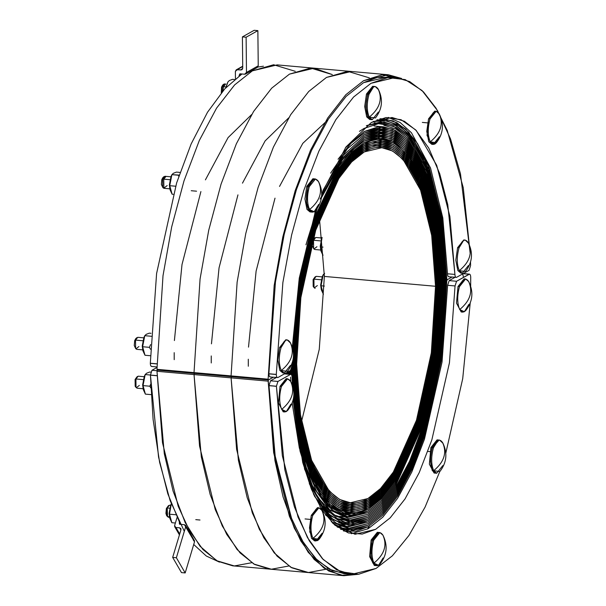 <?xml version="1.0" encoding="UTF-8"?>
<svg xmlns="http://www.w3.org/2000/svg" width="606" height="606" viewBox="0 0 606 606"><rect width="100%" height="100%" fill="white"/><g stroke="black" fill="none" stroke-linecap="round" stroke-linejoin="round"><path stroke-width="0.91" d="M327.831 568.398L325.778 569.292L308.439 572.518L290.91 567.322L274.185 552.854L259.315 529.243L247.195 497.685L238.393 460.257L231.091 377.864L268.14 381.151L274.919 460.515L283.063 496.935L294.319 528.174L308.227 552.316L324.021 568.125L340.784 575.291L357.608 574.382L343.882 575.7L328.74 571.034L314.166 559.459L300.834 540.969L289.365 516.176L273.654 452.644L268.125 379.189L231.068 375.909L231.371 376.69L231.068 375.902L231.469 376.667L231.068 375.902L194.018 372.622L194.321 373.402L194.018 372.614L194.42 373.379L194.018 372.614L156.969 369.334L157.371 370.092L156.984 371.296L194.041 374.576L156.984 371.296L194.041 374.576L194.42 373.379L194.041 374.576L156.984 371.296L162.499 442.781L178.209 506.313L189.678 531.106L203.01 549.597L217.584 561.179L232.727 565.837L269.776 569.125L254.634 564.466L240.059 552.884L226.727 534.394L215.259 509.601L199.556 446.069L194.041 374.584L194.42 373.379L194.041 374.576L231.091 377.864L194.041 374.584L231.091 377.864L231.469 376.667L231.091 377.864L194.041 374.584L199.556 446.069L215.259 509.601L226.727 534.394L240.059 552.884L254.634 564.466L269.776 569.125L306.825 572.412L291.691 567.746L277.116 556.172L263.784 537.681L252.316 512.888L236.605 449.357L231.091 377.864L231.469 376.667L231.091 377.864L268.14 381.151L231.091 377.864L268.14 381.151L268.329 379.932L273.321 377.265L268.526 379.954L273.321 377.265L268.526 379.954L157.371 370.092L156.984 371.289L164.294 453.689L173.089 491.11L185.216 522.667L200.086 546.279L216.804 560.747L234.333 565.951L251.672 562.724M288.729 566.004L271.39 569.231L253.861 564.034L237.135 549.566L222.266 525.955L210.138 494.398L201.344 456.969L194.041 374.584L201.344 456.969L210.138 494.398L222.266 525.955L237.135 549.566L253.861 564.034L271.39 569.231L288.729 566.004M383.689 126.851L364.07 131.57L345.314 147.902L364.07 131.57L378.22 126.881L392.771 129.146L406.853 139.327L419.526 157.522L429.927 182.83L437.494 213.479L443.683 281.714L438.986 356.055L422.397 431.396L410.254 463.507L396.544 489.269L382.212 507.737L368.122 518.887L348.503 523.599L330.664 516.032L314.431 496.125L326.854 512.668L340.504 521.743L354.51 523.516L368.122 518.887L382.212 507.737L396.544 489.269L410.254 463.507L422.397 431.396L438.986 356.055L443.683 281.714L443.062 282.063L443.683 281.714L443.062 282.063L443.683 281.714L439.388 224.856L426.972 174.27L407.293 139.789L395.718 130.563L383.689 126.851L374.061 126.003M288.592 374.114L288.547 371.569L288.592 374.114M289.176 371.213L289.229 374.175L289.176 371.213M309.272 483.702L327.566 511.54L348.647 522.001L368.107 517.319L382.075 506.26L396.294 487.944L409.891 462.386L421.943 430.54L438.396 355.805L443.062 282.063L438.797 225.667L426.48 175.49L406.959 141.289L395.476 132.138L383.553 128.457L364.085 133.131L351.2 143.099L338.057 159.226L351.2 143.099L364.085 133.131L378.121 128.487L392.552 130.729L406.528 140.827L419.094 158.878L429.412 183.982L436.911 214.388L443.062 282.063L442.425 282.01L443.062 282.063L438.396 355.805L421.943 430.54L409.891 462.386L396.294 487.944L382.075 506.26L368.107 517.319L352.836 522.061L337.186 518.569L322.263 505.73L309.272 483.702M320.074 199.101L341.716 159.075L364.13 137.827L377.826 133.297L391.908 135.486L405.535 145.334L417.799 162.938L427.866 187.436L435.184 217.092L441.176 283.116L436.631 355.055L420.572 427.965L395.559 483.967L381.689 501.836L368.062 512.623L349.071 517.191L332.209 510.176L316.794 491.792L304.333 463.037L295.864 426.775L307.507 472.15L325.308 503.654L335.724 512.608L346.594 516.857L368.062 512.623L381.689 501.836L395.559 483.967L420.572 427.965L436.631 355.055L441.176 283.116L440.547 283.472L441.176 283.116L440.547 283.472L441.176 283.116L437.024 228.098L425.003 179.149L405.959 145.781L394.756 136.858L383.121 133.267L373.652 132.426M291.145 374.402L291.047 369.857L291.145 374.402M291.66 368.327L291.812 375.425M293.206 399.695L300.121 444.607L312.696 481.929L329.8 506.374L349.215 515.585L368.039 511.063L381.56 500.359L395.309 482.641L420.117 427.101L436.04 354.805L440.547 283.472L436.426 228.909L424.511 180.368L405.626 147.281L394.521 138.433L382.977 134.865L364.153 139.395L342.473 159.719L321.445 197.791L342.473 159.719L364.153 139.395L377.727 134.896L391.696 137.07L405.209 146.834L417.367 164.294L427.351 188.587L434.608 218.001L440.547 283.472L439.918 283.411L440.547 283.472L436.04 354.805L420.117 427.101L395.309 482.641L381.56 500.359L368.039 511.063L356.176 515.335L343.943 514.6L331.883 508.146L320.604 495.716L302.689 454.651L293.206 399.695M438.668 284.525L434.275 354.055L418.754 424.533L394.574 478.664L381.166 495.935L367.993 506.366L349.639 510.775L338.39 507.305L327.566 498.677L309.158 466.431L297.538 419.11L293.524 365.933L294.152 365.577L298.129 418.299L309.651 465.203L327.899 497.178L338.633 505.73L349.783 509.176L367.978 504.806L381.038 494.458L394.324 477.339L418.299 423.67L433.684 353.813L438.04 284.873L438.668 284.525C439.35 326.869 432.82 381.03 418.754 424.533C403.445 469.324 386.522 496.602 367.993 506.366C349.48 517.372 332.186 509.282 316.12 482.096C301.318 454.78 293.736 408.535 293.524 365.933L294.152 365.577C294.357 407.815 301.871 453.667 316.552 480.74C332.482 507.692 349.624 515.714 367.978 504.806C386.348 495.117 403.119 468.074 418.299 423.67C432.245 380.545 438.714 326.854 438.04 284.873L438.668 284.525L438.04 284.873L434.063 232.159L422.541 185.247L404.293 153.273L393.559 144.72L382.409 141.281L364.214 145.652L351.154 155.992L337.868 173.111L313.893 226.78L298.508 296.645L294.152 365.577L293.524 365.933L297.917 296.395L313.438 225.924L337.618 171.786L351.025 154.515L364.198 144.084L382.553 139.675L393.802 143.152L404.626 151.773L423.033 184.027L434.653 231.348L438.668 284.525L438.04 284.873C437.835 242.635 430.321 196.791 415.64 169.718C399.71 142.758 382.568 134.737 364.214 145.652C345.844 155.333 329.073 182.376 313.893 226.78C299.947 269.905 293.478 323.596 294.152 365.577L293.524 365.933C292.842 323.581 299.372 269.428 313.438 225.924C328.747 181.133 345.67 153.856 364.198 144.084C382.712 133.078 400.005 141.168 416.072 168.362C430.881 195.67 438.456 241.915 438.668 284.525M292.895 365.873L293.524 365.933L292.895 365.873M437.411 284.82L438.04 284.873L437.411 284.82M436.161 285.934L431.919 353.063L416.936 421.102L393.589 473.362L380.644 490.034L367.925 500.109L350.207 504.366L339.345 501.01L328.899 492.686L311.128 461.545L299.909 415.867L296.031 364.524L296.66 364.168L300.5 415.057L311.62 460.325L329.232 491.186L339.587 499.442L350.351 502.76L367.91 498.541L380.515 488.565L393.347 472.036L416.481 420.238L431.328 352.813L435.532 286.282L436.161 285.934C436.812 326.816 430.51 379.098 416.936 421.102C402.149 464.34 385.817 490.678 367.925 500.109C350.056 510.737 333.361 502.927 317.847 476.672C303.553 450.303 296.236 405.656 296.031 364.524L296.66 364.168C296.864 404.937 304.114 449.19 318.279 475.316C333.648 501.336 350.192 509.078 367.91 498.541C385.636 489.193 401.831 463.098 416.481 420.238C429.934 378.621 436.184 326.801 435.532 286.282L436.161 285.934L435.532 286.282L431.692 235.401L420.572 190.125L402.967 159.264L392.605 151.015L381.841 147.69L364.282 151.909L351.677 161.893L338.852 178.414L315.711 230.212L300.864 297.644L296.66 364.168L296.031 364.524L300.273 297.394L315.256 229.356L338.602 177.088L351.548 160.416L364.267 150.349L381.985 146.091L392.847 149.44L403.301 157.772L421.064 188.905L432.283 234.59L436.161 285.934L435.532 286.282C435.335 245.513 428.078 201.268 413.913 175.134C398.543 149.121 382 141.38 364.282 151.909C346.556 161.257 330.361 187.36 315.711 230.212C302.258 271.836 296.008 323.657 296.66 364.168L296.031 364.524C295.38 323.642 301.682 271.352 315.256 229.356C330.043 186.11 346.374 159.779 364.267 150.349C382.144 139.721 398.831 147.531 414.345 173.786C428.639 200.147 435.956 244.794 436.161 285.934M295.402 364.464L296.031 364.524L295.402 364.464M324.377 276.427L435.532 286.282L324.377 276.427L435.532 286.282L324.377 276.427L319.498 219.069L324.377 276.427L319.256 349.367L301.538 421.526L319.256 349.367L324.377 276.427M384.257 120.442L373.182 121.48L386.954 120.806L400.672 126.76L413.587 139.804L424.95 159.666L440.751 215.244L446.19 280.305L441.342 357.048L424.215 434.828L411.679 467.976L397.528 494.572L382.727 513.63L368.19 525.144L347.935 530.015L337.216 527.038L352.904 530.038L368.19 525.144L382.727 513.63L397.528 494.572L411.679 467.976L424.215 434.828L441.342 357.048L446.19 280.305L445.569 280.654L446.19 280.305L445.569 280.654L446.19 280.305L441.759 221.614L428.934 169.392L408.626 133.79L396.672 124.275L384.257 120.442L376.962 119.791M286.055 373.894L286.04 372.978L286.055 373.894M286.661 372.622L286.691 373.947L286.661 372.622M331.224 521.736L348.071 528.409L368.175 523.584L382.598 512.161L397.278 493.246L411.322 466.862L423.761 433.972L440.751 356.798L445.569 280.654L441.168 222.425L428.442 170.612L408.292 135.289L396.438 125.843L384.121 122.041L366.357 125.647L380.666 121.942L395.256 125.237L409.27 136.373L421.799 155.341L432.048 181.194L439.479 212.153L445.569 280.654L444.933 280.601L445.569 280.654L440.751 356.798L423.761 433.972L411.322 466.862L397.278 493.246L382.598 512.161L368.175 523.584L349.851 528.515L331.224 521.736M437.418 285.229L433.093 353.563L417.845 422.814L394.082 476.013L380.909 492.989L367.963 503.238L349.92 507.57L338.868 504.162L328.232 495.685L310.143 463.984L298.728 417.489L294.781 365.229L295.402 364.873L299.319 416.678L310.636 462.764L328.566 494.185L339.11 502.586L350.063 505.972L367.94 501.67L380.78 491.511L393.839 474.687L417.39 421.958L432.502 353.313L436.79 285.577L437.418 285.229C438.085 326.839 431.669 380.068 417.845 422.814C402.801 466.832 386.166 493.64 367.963 503.238C349.768 514.055 332.77 506.101 316.983 479.384C302.432 452.546 294.986 407.096 294.781 365.229L295.402 364.873C295.607 406.376 302.992 451.425 317.415 478.028C333.065 504.518 349.912 512.396 367.94 501.67C385.992 492.155 402.475 465.59 417.39 421.958C431.093 379.583 437.449 326.831 436.79 285.577L437.418 285.229L436.79 285.577L432.873 233.78L421.556 187.686L403.626 156.272L393.082 147.872L382.128 144.486L364.251 148.781L351.419 158.946L338.36 175.763L314.802 228.5L299.69 297.145L295.402 364.873L294.781 365.229L299.099 296.895L314.347 227.636L338.11 174.437L351.283 157.469L364.229 147.22L382.272 142.88L393.324 146.296L403.96 154.772L422.049 186.466L433.464 232.969L437.418 285.229L436.79 285.577C436.585 244.074 429.2 199.026 414.777 172.43C399.127 145.94 382.288 138.062 364.251 148.781C346.2 158.295 329.717 184.868 314.802 228.5C301.106 270.874 294.743 323.627 295.402 364.873L294.781 365.229C294.115 323.612 300.523 270.39 314.347 227.636C329.399 183.626 346.026 156.818 364.229 147.22C382.431 136.395 399.422 144.349 415.208 171.074C429.76 197.912 437.206 243.354 437.418 285.229M294.145 365.168L294.781 365.229L294.145 365.168M436.153 285.524L436.79 285.577L436.153 285.524M382.84 136.471L364.168 140.956L351.631 150.689L338.852 166.499L315.287 215.925L298.887 281.714L292.403 349.556L298.887 281.714L315.287 215.925L338.852 166.499L351.631 150.689L364.168 140.956L377.629 136.501L391.476 138.653L404.876 148.334L416.936 165.65L426.836 189.739L434.032 218.902L439.926 283.82L435.449 354.555L419.663 426.245L395.067 481.315L381.424 498.889L368.024 509.494L349.351 513.986L329.929 504.684L312.847 479.99L300.387 442.365L293.66 397.248L302.894 452.387L320.65 493.792L331.891 506.381L343.935 512.956L356.161 513.752L368.024 509.494L381.424 498.889L395.067 481.315L419.663 426.245L435.449 354.555L439.926 283.82L439.297 284.176L439.926 283.82L439.297 284.176L439.926 283.82L435.835 229.719L424.018 181.588L405.293 148.781L394.279 140.001L382.84 136.471L373.447 135.638M292.948 386.916L292.266 366.63L292.895 366.282L296.948 419.92L308.666 467.65L327.232 500.177L338.156 508.881L349.495 512.381L368.009 507.934L381.295 497.412L394.817 479.99L419.208 425.389L434.858 354.305L439.297 284.176L435.244 230.538L423.526 182.807L404.959 150.273L394.044 141.577L382.697 138.077L364.183 142.524L351.722 152.204L339.019 167.945L315.612 217.168L299.364 282.631L293.016 350.026L299.364 282.631L315.612 217.168L339.019 167.945L351.722 152.204L364.183 142.524L377.538 138.1L391.264 140.236L404.55 149.841L416.504 167.006L426.321 190.89L433.449 219.804L439.297 284.176L438.668 284.116L439.297 284.176C439.979 326.884 433.396 381.515 419.208 425.389C403.763 470.567 386.696 498.079 368.009 507.934C349.336 519.039 331.891 510.873 315.688 483.452C300.758 455.901 293.107 409.255 292.895 366.282L291.94 366.607L292.948 386.916M383.409 130.063L364.1 134.699L347.412 148.72L330.611 173.157L347.412 148.72L364.1 134.699L378.023 130.085L392.34 132.32L406.194 142.327L418.663 160.226L428.897 185.133L436.335 215.289L442.433 282.419L437.805 355.555L421.481 429.677L409.535 461.272L396.051 486.618L381.947 504.783L368.092 515.759L348.783 520.395L336.285 516.373L324.316 506.275L313.499 490.171L304.401 468.68L317.574 497.193L333.656 514.729L351.033 520.509L368.092 515.759L381.947 504.783L396.051 486.618L409.535 461.272L421.481 429.677L437.805 355.555L442.433 282.419L441.804 282.767L442.433 282.419L441.804 282.767L442.433 282.419L438.206 226.477L425.988 176.71L406.626 142.781L395.241 133.714L383.409 130.063L373.857 129.214M289.865 374.228L289.797 370.864L289.865 374.228M290.425 370.516L290.501 374.288L290.425 370.516M290.585 377.205L290.744 381.553M292.16 403.02L299.341 448.016L312.135 485.27L329.399 509.616L348.927 518.789L368.077 514.191L381.818 503.313L395.801 485.292L421.026 428.821L437.214 355.305L441.804 282.767L437.615 227.288L425.495 177.929L406.293 144.281L394.998 135.282L383.265 131.661L364.115 136.267L343.314 155.303L322.922 190.504L343.314 155.303L364.115 136.267L377.924 131.691L392.127 133.903L405.868 143.834L418.231 161.582L428.381 186.284L435.759 216.19L441.804 282.767L441.176 282.714L441.804 282.767L437.214 355.305L421.026 428.821L395.801 485.292L381.818 503.313L368.077 514.191L349.011 518.797L329.785 509.957L312.704 486.421L299.887 450.25M359.441 131.35L364.032 128.442L378.417 123.677L393.203 125.98L407.512 136.32L420.39 154.81L430.957 180.535L438.646 211.676L444.94 281.01L440.161 356.548L423.306 433.108L410.966 465.741L397.036 491.92L382.469 510.684L368.16 522.016L348.215 526.811L336.625 523.372L325.422 514.911L346.784 526.644L368.16 522.016L382.469 510.684L397.036 491.92L410.966 465.741L423.306 433.108L440.161 356.548L444.94 281.01L444.312 281.358L444.94 281.01L444.312 281.358L444.94 281.01L440.577 223.235L427.95 171.831L407.959 136.789L396.195 127.419L383.977 123.647L374.266 122.783M287.32 374L287.289 372.273L287.32 374M287.918 371.917L287.956 374.061L287.918 371.917M444.312 281.358L443.683 281.305L444.312 281.358L443.683 281.305L444.312 281.358L439.57 356.298L422.852 432.252L410.61 464.628L396.786 490.595L382.341 509.207L368.137 520.448L356.101 524.872L343.685 524.402L331.399 518.357L319.816 506.434L333.664 519.933L348.359 525.205L368.137 520.448L382.341 509.207L396.786 490.595L410.61 464.628L422.852 432.252L439.57 356.298L444.312 281.358L439.979 224.046L427.457 173.051L407.626 138.289L395.953 128.995L383.833 125.253M369.395 526.023L367.478 529.076L369.395 526.023M325.778 569.292L308.439 572.518L290.91 567.322L274.185 552.854L259.315 529.243L247.195 497.685L238.393 460.257L231.091 377.864L236.605 449.357L252.316 512.888L263.784 537.681L277.116 556.172L291.691 567.746L306.825 572.412L343.882 575.7M464.082 273.117L464.09 273.654L464.082 273.117M447.213 279.737L446.811 278.98L447.213 279.737L446.827 280.926L446.198 280.873L446.827 280.926L441.827 358.063L424.533 436.108L411.921 469.347L397.695 496.019L382.825 515.145L368.206 526.712L355.987 531.235L343.382 530.894L347.791 531.613L368.206 526.712L382.825 515.145L397.695 496.019L411.921 469.347L424.533 436.108L441.827 358.063L446.827 280.926L447.213 279.737L451.947 277.078L447.213 279.737L451.947 277.078L447.213 279.737L446.183 279.677M285.411 373.326L285.418 373.834M323.399 294.289L321.029 285.774L324.377 286.07L321.029 285.774L323.195 274.723L324.627 273.382L323.195 274.723L324.361 274.829L323.096 274.927L321.029 285.774L321.385 289.941L323.399 294.289M321.385 289.941L320.65 285.07L322.271 276.654L323.096 274.927M321.278 289.524L320.65 285.07L322.589 276.041M146.622 373.213L149.712 372.023L150.849 372.122L149.712 372.023L146.622 373.213L145.182 374.561L146.622 373.213M145.387 394.127L143.024 385.613L149.826 386.211L150.849 388.029L149.826 386.211L143.024 385.613L145.182 374.561L150.439 375.023L145.182 374.561L143.024 385.613L143.372 389.772L145.387 394.127L151.167 394.635L145.387 394.127M150.697 384.242L149.826 386.211L150.697 384.242M143.372 389.772L142.645 384.901L144.258 376.485L145.084 374.766M143.266 389.363L142.645 384.901L144.584 375.879M317.347 285.577L314.317 287.88L314.022 287.441L313.938 279.139L321.218 279.783L313.938 279.139L316.173 276.344L322.165 276.874M314.317 287.88L313.181 286.426L313.105 279.624L315.309 276.684L313.105 279.624L313.938 279.139L314.022 287.441L315.112 288.373M468.87 304.401L464.332 311.719L462.689 312.113L459.696 309.552C457.144 303.303 457.06 295.675 459.454 286.653C462.446 278.768 465.506 277.056 468.627 281.51C473.157 291.524 470.18 300.871 459.696 309.552C470.18 300.871 473.157 291.524 468.627 281.51L465.635 278.949L459.454 286.653L458.007 286.532L464.188 278.821L465.635 278.949M464.9 278.995L458.007 286.532L456.492 303.106L461.196 311.976L461.977 311.938L461.196 311.976L456.492 303.106L458.007 286.532L459.454 286.653C457.06 295.675 457.144 303.303 459.696 309.552L464.332 311.719L465.855 310.401C472.665 301.599 473.695 292.16 468.953 282.093L468.446 281.192M313.885 287.146L313.181 286.426L313.105 279.624L314.749 277.336M139.342 385.408L136.305 387.719L136.017 387.272L135.933 378.977L143.205 379.621L135.933 378.977L138.168 376.182L144.16 376.712M136.305 387.719L135.176 386.257L135.1 379.454L135.933 378.977L137.297 376.523L135.1 379.454L135.933 378.977L136.017 387.272L137.1 388.204L143.092 388.734M290.857 404.24L286.327 411.557L284.684 411.951L281.692 409.383C279.139 403.142 279.055 395.513 281.449 386.492C284.441 378.606 287.502 376.887 290.622 381.348C295.152 391.362 292.175 400.702 281.692 409.383C292.175 400.702 295.152 391.362 290.622 381.348L287.623 378.788L281.449 386.492L280.002 386.363L286.176 378.659L287.623 378.788M286.888 378.833L280.002 386.363L278.487 402.945L283.191 411.815L283.972 411.777L283.191 411.815L278.487 402.945L280.002 386.363L281.449 386.492C279.055 395.513 279.139 403.142 281.692 409.383L286.327 411.557L287.85 410.239C294.66 401.437 295.69 391.999 290.948 381.931L290.441 381.022M135.873 386.976L135.176 386.257L135.1 379.454L136.744 377.174M377.864 532.416L371.137 540.007L372.584 540.135L378.758 532.432L377.311 532.303L371.137 540.007L369.622 556.588L374.326 565.459L374.932 565.451L374.326 565.459L369.622 556.588L371.137 540.007L372.584 540.135C370.19 549.157 370.274 556.785 372.826 563.027L375.818 565.595L372.826 563.027C370.274 556.785 370.19 549.157 372.584 540.135L379.311 532.545M169.544 517.319L168.377 517.213L167.294 516.282L167.203 507.987L169.665 508.207L167.203 507.987L169.665 508.207L167.203 507.987L166.377 508.464L168.574 505.533L166.377 508.464L168.574 505.533L167.203 507.987L169.445 505.192L170.612 505.298M312.726 515.501L311.272 515.373L317.453 507.669L318.9 507.798L321.892 510.358C326.422 520.372 323.445 529.712 312.961 538.393C310.37 532.174 310.287 524.546 312.726 515.501L317.256 508.192L318.9 507.798L321.892 510.358C326.422 520.372 323.445 529.712 312.961 538.393C310.37 532.174 310.287 524.546 312.726 515.501C315.711 507.517 318.771 505.798 321.892 510.358C326.422 520.372 323.445 529.712 312.961 538.393C310.408 532.151 310.333 524.523 312.726 515.501L311.272 515.373L317.499 507.669L318.165 507.843L311.272 515.373L312.726 515.501C315.718 507.616 318.771 505.896 321.892 510.358C326.422 520.372 323.445 529.712 312.961 538.393C310.408 532.151 310.333 524.523 312.726 515.501L318.9 507.798L317.453 507.669L311.272 515.373L312.726 515.501M310.257 519.403L305.045 518.941L310.257 519.403M319.127 539.249L312.961 538.393L315.961 540.961L312.961 538.393L317.597 540.567L319.127 539.249C325.93 530.447 326.967 521.008 322.218 510.941L321.718 510.032L322.218 510.941C326.967 521.008 325.93 530.447 319.127 539.249M315.241 540.787L314.506 540.832L311.514 538.264L309.492 527.887L311.272 515.373L309.492 527.887L311.514 538.264L315.241 540.787L314.469 540.825L309.757 531.954L311.272 515.373L309.757 531.954L314.469 540.825L315.241 540.787M322.134 533.25L315.961 540.961L314.506 540.832L317.597 540.567L322.134 533.25M168.377 517.213L167.294 516.282L167.203 507.987L167.582 516.729L166.68 515.63L167.582 516.729L169.415 516.721L167.582 516.729L167.294 516.282L167.203 507.987L166.377 508.464L169.445 505.192M166.68 515.63L165.923 513.388L166.377 508.464L165.923 513.388L167.15 515.986L166.445 515.267L166.377 508.464L166.68 515.63M442.857 465.544L436.676 473.256L433.684 470.688L439.842 471.544C446.652 462.742 447.682 453.303 442.941 443.236L442.615 442.653C447.145 452.667 444.168 462.007 433.684 470.688C431.086 464.469 431.01 456.841 433.442 447.796C436.434 439.812 439.494 438.093 442.615 442.653C447.145 452.667 444.168 462.007 433.684 470.688C431.086 464.469 431.01 456.841 433.442 447.796L431.995 447.667L438.168 439.964L439.615 440.092L442.941 443.236L442.433 442.327M436.676 473.256L435.229 473.127L432.237 470.559L430.215 460.181L431.995 447.667L433.442 447.796L437.979 440.486L439.615 440.092M429.866 451.599L427.866 451.425L429.866 451.599M435.396 473.135L432.237 470.559L430.215 460.181L431.995 447.667L438.335 439.979M435.562 473.157L434.07 473.021L429.366 464.151L430.881 447.569L432.328 447.698C429.934 456.719 430.018 464.347 432.57 470.589L435.57 473.157L432.57 470.589C430.018 464.347 429.934 456.719 432.328 447.698L439.055 440.107M434.676 473.013L434.07 473.021L429.366 464.151L430.881 447.569L437.062 439.865L438.509 439.994L432.328 447.698L430.881 447.569L437.608 439.979M383.106 557.982L378.568 565.3L376.932 565.693L373.932 563.125C371.38 556.884 371.304 549.256 373.697 540.234C376.69 532.348 379.742 530.629 382.871 535.09C387.401 545.105 384.416 554.452 373.932 563.125C384.416 554.452 387.401 545.105 382.871 535.09L379.871 532.53L373.697 540.234L372.251 540.105L378.424 532.401L379.871 532.53M376.932 565.693L375.44 565.557L370.736 556.687L372.251 540.105L373.697 540.234C371.304 549.256 371.38 556.884 373.932 563.125L378.568 565.3L380.098 563.981C386.908 555.179 387.938 545.741 383.189 535.674L382.689 534.772M375.652 565.572L370.736 556.687L372.251 540.105L378.591 532.424M469.112 274.23C470.059 273.95 470.597 274.965 470.718 277.268L470.665 286.13L470.718 277.268C470.597 274.965 470.059 273.95 469.112 274.23L463.052 273.692L469.112 274.23L456.568 281.267L455.045 285.949L447.629 285.29L442.024 362.153L424.435 439.236L411.807 471.991L397.612 498.283L382.795 517.183L368.228 528.667L351.336 533.719L368.228 528.667L382.795 517.183L397.612 498.283L411.807 471.991L424.435 439.236L442.024 362.153L447.629 285.29L449.16 280.608L447.629 285.29L455.045 285.949L449.44 362.805L431.851 439.895L419.216 472.642L405.02 498.943L390.211 517.842L375.637 529.326L355.025 534.28L332.967 523.448L313.787 494.738L300.114 451.356L293.13 400.013L302.735 462.522L311.363 489.095L322.233 510.328L334.8 525.099L348.367 532.932L362.199 534.075L375.637 529.326L390.211 517.842L405.02 498.943L419.216 472.642L431.851 439.895L449.44 362.805L455.045 285.949L456.568 281.267L449.16 280.608L454.977 277.351L449.16 280.608L456.568 281.267L469.506 274.139L463.257 273.579M284.631 373.766L290.486 374.417C291.41 374.129 291.948 375.099 292.092 377.341L292.319 384.999L292.092 377.341C291.948 375.099 291.41 374.129 290.486 374.417L277.942 381.447L270.534 380.795L276.351 377.53L270.534 380.795L269.003 385.583L276.412 386.242L269.003 385.681L274.927 455.076L290.638 516.373L301.932 540.234L314.999 558.028L329.255 569.185L344.056 573.693L351.465 574.352L376.046 568.451L392.37 555.816L408.997 535.378L425.094 507.07L439.714 471.688L425.094 507.07L408.997 535.378L392.37 555.816L376.046 568.451L358.555 574.291L340.587 571.685L323.18 559.49L307.454 537.56L294.44 506.957L284.828 469.764L276.419 386.34L282.343 455.735L298.046 517.032L309.34 540.893L322.407 558.687L336.663 569.845L351.465 574.352M290.486 374.417L284.426 373.879L290.486 374.417L277.942 381.447L270.534 380.795L269.003 385.681L275.275 457.182L291.94 519.66L303.871 543.446L317.605 560.641L332.474 570.731L347.783 573.837M269.003 385.583L276.419 386.34L269.003 385.583M277.942 381.447L276.412 386.242L277.942 381.447M445.811 453.106L462.719 378.614L470.203 303.098L462.719 378.614L445.811 453.106M463.31 276.609L462.696 273.897M184.315 531.31L170.142 500.647L159.62 462.37L153.106 419.496L150.439 375.167L157.06 375.75L150.439 375.167L151.962 370.274L157.045 370.728L151.962 370.274L156.954 367.478L151.962 370.274L150.439 375.069L157.052 375.652L150.439 375.167L158.56 457.075L167.824 493.814L180.383 524.341M193.723 544.499L206.29 556.005L219.448 562.126L206.29 556.005L193.723 544.499M268.526 379.954L268.125 379.189L156.969 369.327L157.272 370.115L268.329 379.932M314.211 68.183L388.31 74.758L363.539 80.712L345.791 94.748L327.732 117.981L310.461 150.379L295.152 190.754L282.835 236.802L274.17 285.532L268.125 379.189L231.068 375.902L237.12 282.245L245.778 233.515L258.095 187.466L273.412 147.091L290.683 114.693L308.742 91.461L326.482 77.424L351.26 71.47L326.482 77.424L308.742 91.461L290.683 114.693L273.412 147.091L258.095 187.466L245.778 233.515L237.12 282.245L231.068 375.909L194.018 372.622L200.071 278.957L208.729 230.235L221.046 184.179L236.355 143.804L253.634 111.406L271.685 88.173L289.433 74.137L314.211 68.183L277.154 64.895L252.384 70.849L234.636 84.893L216.577 108.118L199.306 140.516L183.997 180.891L171.68 226.947L163.014 275.669L156.969 369.334L194.018 372.614L200.071 278.957L208.729 230.235L221.046 184.179L236.355 143.804L253.634 111.406L271.685 88.173L289.433 74.137L314.211 68.183L332.315 74.591L310.658 68.039L289.433 74.137L271.685 88.173L253.634 111.406L236.355 143.804L221.046 184.179L208.729 230.235L200.071 278.957L194.018 372.614L156.969 369.334L163.014 275.669L171.68 226.947L183.997 180.891L199.306 140.516L216.577 108.118L234.636 84.893L252.384 70.849L273.601 64.751L295.258 71.303M174.21 359.669L174.195 352.662M174.399 340.557L182.005 264.542L200.904 191.579M205.419 179.861L228.076 137.615L251.649 114.572M388.31 74.758L401.589 78.469L382.318 74.712L363.539 80.712L345.791 94.748L327.732 117.981L310.461 150.379L295.152 190.754L282.835 236.802L274.17 285.532L268.125 379.189L194.018 372.622L200.071 278.957L208.729 230.235L221.046 184.179L236.355 143.804L253.634 111.406L271.685 88.173L289.433 74.137L310.658 68.039L332.315 74.591M442.425 282.01L443.062 282.063L442.425 282.01M314.832 212.903L316.999 206.941L314.832 212.903M321.695 195.23L342.625 157.855L364.13 137.827L383.121 133.267M439.918 283.411L440.547 283.472L439.918 283.411M317.233 208.403L305.947 244.809L317.233 208.403M444.933 280.601L445.569 280.654L444.933 280.601M438.668 284.116L439.297 284.176L438.668 284.116M292.872 360.502L292.895 366.282L292.872 360.502M441.176 282.714L441.804 282.767L441.176 282.714M211.259 362.956L211.252 355.949M211.456 343.844L219.054 267.829L237.953 194.867M242.476 183.148L265.133 140.903L288.698 117.859M231.068 375.902L237.12 282.245L245.778 233.515L258.095 187.466L273.412 147.091L290.683 114.693L308.742 91.461L326.482 77.424L347.708 71.326L369.365 77.871L347.708 71.326L326.482 77.424L308.742 91.461L290.683 114.693L273.412 147.091L258.095 187.466L245.778 233.515L237.12 282.245L231.068 375.909M446.811 278.98L446.175 278.927L446.811 278.98L442.251 220.122L429.298 167.832L408.876 132.206L396.869 122.677L384.401 118.837L379.932 118.776L392.991 120.874L405.732 129.086L417.519 143.546L427.745 163.84L441.857 217.569L446.811 278.98M447.016 279.714L446.183 279.646M248.308 366.244L248.301 359.229M248.505 347.132L256.111 271.117L275.01 198.154M279.525 186.436L302.803 143.342L327.831 119.965M144.986 355.252L142.963 350.904L142.615 346.738L144.675 335.891L146.213 334.345L149.303 333.149L151.015 333.3L149.303 333.149L146.213 334.345L144.781 335.686L151.576 336.292L144.781 335.686L142.615 346.738L149.417 347.344L150.47 349.215L149.417 347.344L150.583 344.579L149.417 347.344L142.615 346.738L144.986 355.252L150.356 355.73L144.986 355.252M142.963 350.904L142.236 346.034L143.857 337.618L144.675 335.891M142.857 350.488L142.236 346.034L144.175 337.004M322.99 255.421L320.975 251.066L320.627 246.907L322.081 237.416L320.627 246.907L323.028 247.119L320.627 246.907L322.99 255.421M320.975 251.066L320.248 246.195L321.862 237.779M320.869 250.649L320.248 246.195L322.074 237.363M142.683 349.867L136.698 349.336L135.608 348.405L135.524 340.102L142.804 340.754L135.524 340.102L134.691 340.587L135.82 338.572L136.895 337.648L135.524 340.102L137.759 337.307L143.751 337.845M290.456 365.373L284.275 373.076L281.282 370.516L287.441 371.364C294.251 362.562 295.281 353.124 290.539 343.057L290.213 342.481C294.743 352.487 291.766 361.835 281.282 370.516C278.692 364.289 278.608 356.661 281.04 347.624C284.032 339.633 287.092 337.921 290.213 342.481C294.743 352.487 291.766 361.835 281.282 370.516C278.692 364.289 278.608 356.661 281.04 347.624L279.593 347.496L285.767 339.784L287.221 339.913L290.539 343.057L290.032 342.155M286.486 339.958L285.812 339.792L279.593 347.496L277.813 360.002L279.836 370.387L283.563 372.902L282.828 372.948L279.836 370.387L277.813 360.002L279.593 347.496L281.04 347.624L285.577 340.307L287.221 339.913M138.933 346.541L135.895 348.851L135.608 348.405L135.524 340.102L134.691 340.587L136.335 338.3M135.895 348.851L134.244 345.511L134.691 340.587L134.244 345.511L135.471 348.109M320.688 250.028L314.703 249.498L313.62 248.566L313.529 240.271L320.809 240.915L313.529 240.271L312.704 240.749L313.825 238.734L314.9 237.81L313.529 240.271L315.771 237.476L321.756 238.006M468.461 265.534L462.287 273.238L459.287 270.677L465.453 271.533C472.256 262.731 473.294 253.293 468.544 243.226L468.218 242.642C472.748 252.657 469.771 261.997 459.287 270.677C456.697 264.458 456.613 256.823 459.053 247.786C462.045 239.802 465.097 238.082 468.218 242.642C472.748 252.657 469.771 261.997 459.287 270.677C456.697 264.458 456.613 256.823 459.053 247.786L457.598 247.657L463.779 239.953L465.226 240.082L468.544 243.226L468.044 242.317M464.491 240.12L463.825 239.953L457.598 247.657L455.818 260.171L457.841 270.549L461.567 273.071L460.833 273.109L457.841 270.549L455.818 260.171L457.598 247.657L459.053 247.786L463.582 240.476L465.226 240.082M316.946 246.703L313.908 249.013L313.62 248.566L313.529 240.271L312.704 240.749L314.347 238.469M313.908 249.013L312.249 245.672L312.704 240.749L312.249 245.672L313.476 248.271M223.213 84.825L221.569 87.105L221.266 92.885L221.569 87.105L222.394 86.62L221.804 92.248L222.394 86.62L225.97 86.938L222.394 86.62L221.569 87.105L222.69 85.09L223.765 84.166L222.394 86.62L224.637 83.833M371.713 119.579L368.153 117.034C365.562 110.815 365.479 103.179 367.918 94.142L366.463 94.013L372.645 86.302L374.091 86.431L372.448 86.825L367.918 94.142L372.448 86.825L374.091 86.431M369.698 119.465L366.706 116.905L364.683 106.52L366.463 94.013L364.683 106.52L366.706 116.905L369.698 119.465L371.152 119.594L368.153 117.034C365.562 110.815 365.479 103.179 367.918 94.142L366.463 94.013L372.682 86.31L373.19 86.416M439.411 136.721L434.873 144.031L433.237 144.425L430.237 141.865C427.685 135.623 427.601 127.987 430.002 118.973C432.995 111.08 436.047 109.368 439.168 113.83L439.494 114.413L439.168 113.83C443.698 123.844 440.721 133.184 430.237 141.865C440.721 133.184 443.698 123.844 439.168 113.83L439.494 114.413L439.168 113.83C443.698 123.844 440.721 133.184 430.237 141.865C440.721 133.184 443.698 123.844 439.168 113.83L436.176 111.269L439.168 113.83C436.047 109.269 432.987 110.989 430.002 118.973L436.176 111.269L434.729 111.14L436.176 111.269L434.532 111.663L430.002 118.973L428.548 118.844L430.002 118.973L428.548 118.844L434.729 111.14L428.548 118.844L430.002 118.973C427.601 127.987 427.685 135.623 430.237 141.865C427.647 135.646 427.563 128.01 430.002 118.973C427.563 128.01 427.647 135.646 430.237 141.865L434.873 144.031L436.396 142.721L430.237 141.865L433.237 144.425L431.745 144.296L427.033 135.418L428.548 118.844L435.441 111.307L434.775 111.14L428.548 118.844L427.033 135.418L431.745 144.296L432.517 144.258L431.783 144.296L428.79 141.736L426.768 131.358L428.548 118.844L426.768 131.358L428.79 141.736L432.517 144.258L431.783 144.296L433.237 144.425L439.411 136.721M427.533 122.874L422.321 122.412L427.533 122.874M167.173 185.595L164.135 187.905L163.847 187.459L163.756 179.164L169.93 179.709L162.65 179.065L161.817 179.543L162.946 177.528L164.021 176.604L162.65 179.065L164.885 176.27L170.877 176.8L165.999 176.369L163.756 179.164L169.93 179.709L162.65 179.065L161.817 179.543L163.461 177.263M164.393 188.163L162.734 187.36L162.65 179.065L162.734 187.36L163.825 188.292L169.809 188.822L164.93 188.39L163.847 187.459L163.756 179.164L165.127 176.702M318.688 204.427L314.158 211.736L312.514 212.13L309.522 209.57C306.962 203.328 306.886 195.7 309.28 186.678C312.272 178.785 315.332 177.073 318.453 181.535C322.983 191.549 320.006 200.889 309.522 209.57C320.006 200.889 322.983 191.549 318.453 181.535L315.453 178.975L309.28 186.678L307.833 186.55L314.006 178.846L315.453 178.975M312.514 212.13L311.022 212.002L306.318 203.124L307.833 186.55L309.28 186.678C306.886 195.7 306.962 203.328 309.522 209.57L314.158 211.736L315.681 210.426C322.49 201.624 323.521 192.185 318.779 182.118L318.271 181.209M311.234 212.017L306.318 203.124L307.833 186.55L314.173 178.861M311.401 212.032L308.409 209.471C305.818 203.252 305.735 195.617 308.166 186.58L306.719 186.451L304.939 198.965L306.962 209.343L309.954 211.903L311.401 212.032L308.409 209.471C305.818 203.252 305.735 195.617 308.166 186.58L306.719 186.451L312.893 178.747L314.347 178.876L312.704 179.27L308.166 186.58L312.704 179.27L314.893 178.99M309.954 211.903L306.962 209.343L304.939 198.965L306.719 186.451L312.938 178.747L313.446 178.861M163.022 187.807L161.37 184.466L161.817 179.543L161.37 184.466L162.597 187.065M225.743 83.931L223.508 86.726L222.864 91.006L223.508 86.726L225.97 86.938L223.508 86.726L224.879 84.264M378.439 111.989L372.258 119.693L369.266 117.132L375.425 117.988C382.234 109.178 383.265 99.748 378.523 89.68L378.197 89.097C382.727 99.104 379.75 108.451 369.266 117.132C366.675 110.913 366.592 103.278 369.024 94.241C372.016 86.249 375.076 84.537 378.197 89.097C382.727 99.104 379.75 108.451 369.266 117.132C366.675 110.913 366.592 103.278 369.024 94.241L367.577 94.112L373.75 86.4L367.577 94.112L369.024 94.241L373.561 86.923L375.205 86.529L378.523 89.68L378.015 88.771M372.258 119.693L370.811 119.564L367.819 117.003L365.797 106.618L367.577 94.112L365.797 106.618L367.819 117.003L370.978 119.571M395.544 77.416L388.135 76.757L363.555 82.666L346.147 96.392L328.444 119.003L311.492 150.477L296.41 189.678L284.184 234.431L275.457 281.911L268.882 373.75L276.291 374.41L282.873 282.57L291.592 235.09L303.818 190.337L318.9 151.136L335.853 119.662L353.556 97.051L370.963 83.325L387.84 77.545L405.187 79.606L422.087 90.559L437.524 110.625L450.553 138.986L460.492 173.884L470.241 253.762L463.249 187.648L447.22 130.366L436.115 108.292L423.45 91.892L409.732 81.605L395.544 77.416L370.963 83.325L353.556 97.051L335.853 119.662L318.9 151.136L303.818 190.337L291.592 235.09L282.873 282.57L276.291 374.508L268.882 373.849C269.003 376.152 269.541 377.159 270.488 376.879C269.541 377.159 269.003 376.152 268.882 373.849L276.291 374.508C276.419 376.811 276.95 377.818 277.904 377.538L277.131 377.47L277.904 377.538L290.448 370.501L291.971 365.819L291.978 363.562L291.971 365.819L290.448 370.501L277.904 377.538L270.094 376.977M470.597 265.526L470.521 262.08L470.597 265.526L469.074 270.321L470.597 265.526M456.53 277.351C455.598 277.639 455.068 276.669 454.924 274.435L447.781 204.722L439.706 173.672L428.79 148.144L415.625 129.866L401.051 119.708L386.014 117.549L371.38 122.442L345.958 146.993L321.725 193.519L345.958 146.993L371.38 122.442L391.991 117.488L404.376 121.261L416.299 130.563L436.699 165.309L449.887 216.463L454.924 274.435L447.508 273.776L442.804 217.895L430.54 167.983L411.421 132.737L400.119 122.473L388.264 117.39L400.119 122.473L411.421 132.737L430.54 167.983L442.804 217.895L447.508 273.776C447.652 276.01 448.19 276.987 449.114 276.7C448.19 276.987 447.652 276.01 447.508 273.776L454.924 274.435C455.068 276.669 455.598 277.639 456.53 277.351L469.074 270.321L456.53 277.351L448.72 276.79M292.319 347.306L299.273 278.056L315.62 210.494L299.273 278.056L292.319 347.306M277.904 377.538C276.95 377.818 276.419 376.811 276.291 374.508L268.882 373.75L275.457 281.911L284.184 234.431L296.41 189.678L311.492 150.477L328.444 119.003L346.147 96.392L363.555 82.666L377.477 77.363L391.824 77.28M156.939 363.918L150.318 363.327C150.439 365.638 150.977 366.645 151.924 366.365C150.977 366.645 150.439 365.638 150.318 363.327L156.939 363.918M156.939 363.82L150.318 363.236L156.59 273.541L176.619 182.982L191.125 143.993L207.532 112.216L224.803 88.824L241.93 73.985L224.803 88.824L207.532 112.216L191.125 143.993L176.619 182.982L156.59 273.541L150.318 363.236L156.939 363.82M263.436 66.213L257.792 67.084L263.436 66.213M172.112 194.215L170.089 189.86L169.741 185.701L171.801 174.854L173.339 173.301L176.429 172.104L180.096 172.43L176.429 172.104L173.339 173.301L171.899 174.649L178.702 175.248L178.77 176.346L178.702 175.248L179.187 175.104L171.899 174.649L169.741 185.701L175.611 186.216L169.741 185.701L172.112 194.215L173.202 194.306L172.112 194.215M170.089 189.86L169.362 184.989L170.983 176.573L171.801 174.854M169.983 189.443L169.362 184.989L171.301 175.96M226 87.529L227.947 81.878L229.379 80.537L232.469 79.341L234.439 79.515L232.469 79.341L229.379 80.537L227.947 81.878L226 87.529M227.341 83.196L225.803 87.741L227.848 82.083M171.846 522.705L169.831 518.357L169.483 514.191L171.309 503.851L169.483 514.191L176.278 514.797L169.483 514.191L171.846 522.705L175.392 523.023L171.846 522.705M169.831 518.357L169.104 513.487L170.718 505.071L171.543 503.344M169.725 517.941L169.104 513.487L171.036 504.457M239.908 73.803L239.12 75.886L241.749 73.97L239.112 75.447L239.908 73.803L244.65 74.227L239.908 73.803M256.406 67.63L258.239 65.842L246.483 72.432L246.119 37.224L257.868 30.626L258.239 65.842L257.868 30.626L246.119 37.224L242.408 36.89L254.164 30.3L257.868 30.626L254.164 30.3L242.408 36.89L242.741 68.19L240.908 69.985L242.544 69.061L240.908 69.985L237.204 69.652L242.718 66.562L237.204 69.652L235.37 71.447L235.446 78.682L235.37 71.447L236.234 69.857L241.87 69.781L242.741 68.19L242.408 36.89L246.119 37.224L246.483 72.432L245.619 74.023L244.65 74.227L246.483 72.432L258.239 65.842L257.368 67.433L245.619 74.023M179.649 524.273L184.398 524.698L194.534 541.779L185.186 572.928L194.534 541.779L185.731 526.591L176.376 557.74L185.186 572.928L181.482 572.602L185.186 572.928L176.376 557.74L172.672 557.406L181.482 572.602L172.672 557.406L180.982 529.72L179.649 527.826L180.906 529.992L179.649 527.826L175.945 527.5L179.709 533.984L174.611 525.607L177.028 517.562L174.611 525.607L174.725 526.781L175.945 527.5L179.649 527.826L180.876 528.546L180.982 529.72L172.672 557.406L176.376 557.74L185.731 526.591L185.618 525.417L184.398 524.698L179.649 524.273L179.293 522.683L180.247 524.326L179.376 522.402L179.376 523.94M193.2 539.885L194.534 541.779L194.428 540.605L185.618 525.417M348.503 523.599L338.875 522.751M349.071 517.191L339.595 516.35M349.639 510.775L340.322 509.949M350.207 504.366L341.057 503.556M347.935 530.015L340.633 529.364M349.92 507.57L340.686 506.752M349.351 513.986L339.958 513.153M348.783 520.395L339.231 519.547M348.215 526.811L338.512 525.947M462.689 312.113L461.242 311.984M284.684 411.951L283.237 411.822M375.818 565.595L374.372 565.466M195.768 519.645L200.01 520.024M382.553 139.675L373.243 138.85M381.985 146.091L372.834 145.281M382.272 142.88L373.038 142.062M282.828 372.948L284.275 373.076M460.833 273.109L462.287 273.238M439.494 114.413C444.236 124.48 443.206 133.918 436.396 142.721C443.206 133.918 444.236 124.48 439.494 114.413L438.994 113.504L439.494 114.413M196.564 191.193L191.231 190.723M375.205 86.529L373.75 86.4M151.53 366.456L156.946 366.941M236.234 69.857L242.718 66.221M179.429 534.893L174.725 526.781"/></g></svg>
